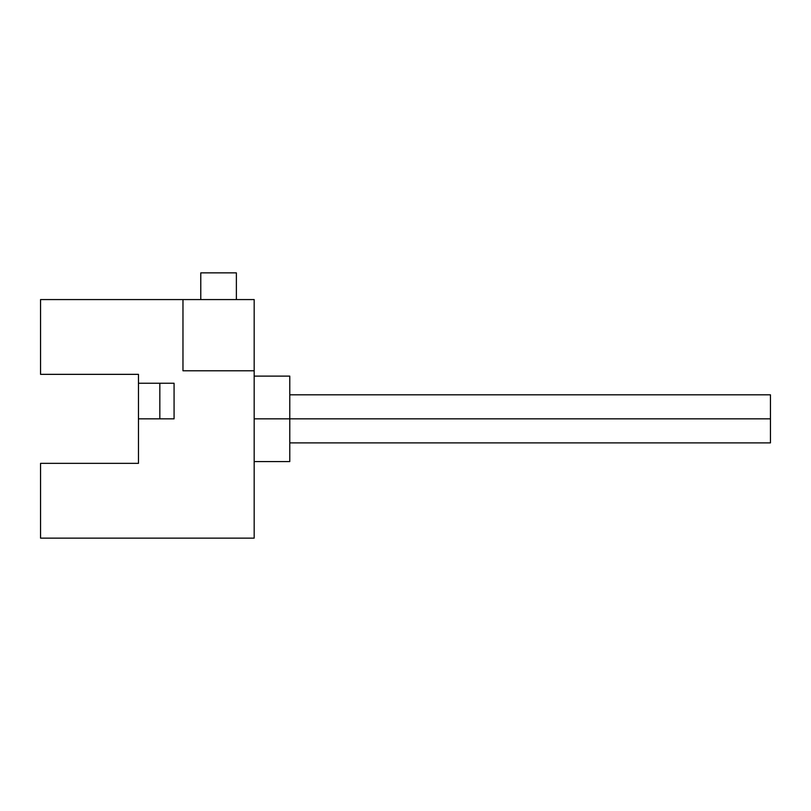 <?xml version="1.0" encoding="UTF-8"?>
<svg xmlns="http://www.w3.org/2000/svg" width="811" height="811" viewBox="0 0 811 811"><rect width="100%" height="100%" fill="white"/><g stroke="black" fill="none" stroke-linecap="round" stroke-linejoin="round"><path stroke-width="1.22" d="M289.78 418.851L770.45 418.851L770.45 394.815L770.45 418.851L289.78 418.851L289.78 376.122L289.78 418.851L254.178 418.851L289.78 418.851L289.78 461.581L289.78 418.851M236.376 299.573L236.376 272.871L200.773 272.871L200.773 299.573L200.773 272.871L236.376 272.871L236.376 299.573M254.178 299.573L40.55 299.573L182.972 299.573L182.972 370.789L254.178 370.789L254.178 538.129L40.55 538.129L40.55 463.355L138.468 463.355L138.468 418.851L174.071 418.851L174.071 383.248L138.468 383.248L138.468 374.347L40.55 374.347L40.55 299.573L40.55 374.347L138.468 374.347L138.468 463.355L40.55 463.355L40.55 538.129L254.178 538.129L254.178 299.573L182.972 299.573L182.972 370.789L254.178 370.789L254.178 299.573M174.071 418.851L138.468 418.851L138.468 383.248L174.071 383.248L174.071 418.851M159.828 383.248L159.828 418.851L159.828 383.248M770.45 442.887L770.45 418.851L770.45 442.887L289.78 442.887M289.78 394.815L770.45 394.815M254.178 376.122L289.78 376.122M254.178 461.581L289.78 461.581"/></g></svg>
